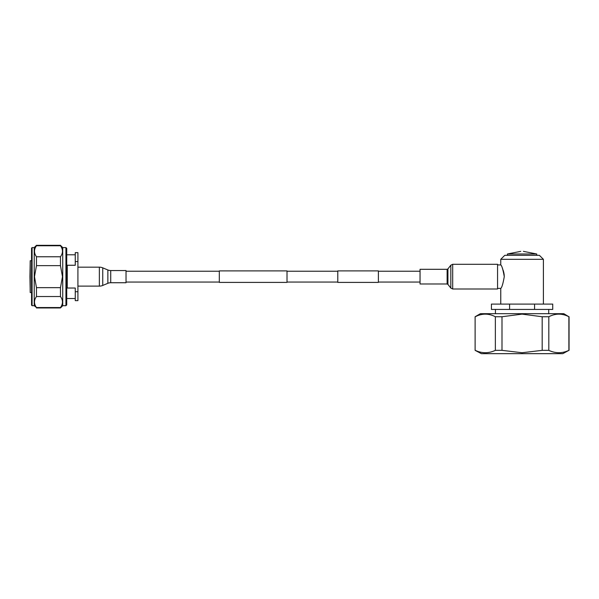 <?xml version="1.0" encoding="UTF-8"?>
<svg xmlns="http://www.w3.org/2000/svg" width="599" height="599" viewBox="0 0 599 599"><rect width="100%" height="100%" fill="white"/><g stroke="black" fill="none" stroke-linecap="round" stroke-linejoin="round"><path stroke-width="0.9" d="M219.316 270.89L219.316 282.399L287.011 282.399L287.011 270.89L219.316 270.89M378.396 270.89L378.396 282.399L337.784 282.399L337.784 270.89L378.396 270.89M32.084 305.7L31.552 305.161L31.552 248.128L32.084 247.597L32.084 305.7L34.218 305.7L34.218 247.597L32.084 247.597M65.927 247.597L66.729 248.398L66.729 304.898L65.927 305.7L65.927 247.597L62.73 247.597L60.469 245.328L36.479 245.328L36.479 245.755L60.469 245.755L60.469 245.328M65.927 305.7L62.73 305.7L62.73 247.597M60.469 245.755C63.112 249.416 63.112 253.085 60.469 256.761L36.479 256.761C33.836 253.092 33.836 249.424 36.479 245.755M34.218 305.7L36.479 307.542C33.836 303.873 33.836 300.204 36.479 296.527L36.479 287.655L34.48 276.648L36.479 265.634L60.469 265.634L60.469 256.761M60.469 265.634L62.468 276.648L60.469 287.655L36.479 287.655M36.479 265.634L36.479 256.761M62.73 305.7L60.469 307.961L60.469 307.542L36.479 307.542M36.479 296.527L60.469 296.527L60.469 287.655M60.469 296.527C63.112 300.196 63.112 303.865 60.469 307.542M29.95 276.648L30.22 260.745L30.22 292.544L29.95 276.648M67.26 265.26L67.26 288.029L75.257 288.029L75.257 291.72L77.922 291.72L77.922 252.658L75.257 252.658L75.257 265.26L67.26 265.26M77.922 291.72L77.922 300.631L75.257 300.631L75.257 291.72M77.922 261.568L75.257 261.568M110.733 282.735L126.03 282.735L126.03 270.553L110.733 270.553A7.45 7.45 0 0 1 107.865 269.977L102.743 267.843L102.743 285.446L107.865 283.312A7.45 7.45 0 0 1 110.733 282.735L110.733 270.553M77.922 286.12L99.359 286.12A8.798 8.798 0 0 0 102.743 285.446M77.922 267.169L99.359 267.169A8.798 8.798 0 0 1 102.743 267.843M475.112 316.744L480.368 313.689L563.794 313.689L568.893 316.744C562.236 313.277 555.543 313.277 548.811 316.744L548.811 350.348C555.535 353.5 562.229 353.5 568.893 350.348L562.768 353.672L481.386 353.672L475.112 350.348L475.112 316.744L475.112 350.348M548.811 350.348L542.177 350.348L522.081 352.736L501.999 350.348L495.358 350.348C488.694 353.5 481.993 353.5 475.269 350.348M523.414 251.363L536.741 253.991L523.414 253.991C523.414 250.165 523.414 250.165 523.414 253.991L520.748 253.991C520.748 250.165 520.748 250.165 520.748 253.991L507.42 253.991L520.748 251.363M500.757 259.322L504.755 255.324L539.407 255.324L543.398 259.322L500.757 259.322L500.757 264.923L497.559 264.923M504.276 276.648C503.018 269.52 501.842 265.612 500.757 264.923C501.842 265.597 503.01 269.505 504.276 276.648C503.018 283.776 501.842 287.685 500.757 288.374C501.842 287.677 503.018 283.769 504.276 276.648L504.141 274.447M502.441 268.359L502.771 269.183M503.13 270.171L503.699 272.103M503.707 272.111L504.118 274.305M509.577 304.097L509.577 309.428L491.427 309.428L491.427 304.097L552.727 304.097L552.727 309.428L534.578 309.428L534.578 304.097M509.577 309.428L534.578 309.428M548.811 316.744L542.177 316.744L522.081 314.123L501.999 316.744L495.358 316.744C488.694 313.277 482 313.277 475.269 316.744M542.177 350.348L542.177 316.744M568.893 350.348L568.893 316.744M495.358 350.348L495.358 316.744M501.999 316.744L501.999 350.348M452.694 264.294L452.694 289.003L497.559 289.003L497.559 264.294L452.694 264.294L450.822 265.2L450.822 288.089L447.925 284.383L447.925 268.914L450.822 265.2M420.049 269.977L420.049 269.303L447.124 269.303L447.124 283.993L420.049 283.993L420.049 269.977M107.865 269.977L107.865 283.312M99.359 267.169L99.359 286.12M337.784 271.227L287.011 271.227M219.316 271.227L126.03 271.227M420.049 271.227L378.396 271.227M420.049 282.062L378.396 282.062M337.784 282.062L287.011 282.062M219.316 282.062L126.03 282.062M34.218 247.597L36.479 245.328M60.469 307.961L36.479 307.961M31.552 260.745L30.22 260.745M75.257 254.792L66.729 254.792M75.257 298.504L66.729 298.504M31.552 292.544L30.22 292.544M536.741 253.991L536.741 255.324M507.42 253.991L507.42 255.324M497.559 288.374L500.757 288.374L500.757 304.097M543.398 259.322L543.398 304.097M495.425 309.428L495.425 313.689M548.729 309.428L548.729 313.689M569.05 350.348L569.05 316.744M447.925 284.383L447.124 283.993M447.925 268.914L447.124 269.303M452.694 289.003L450.822 288.089"/></g></svg>
